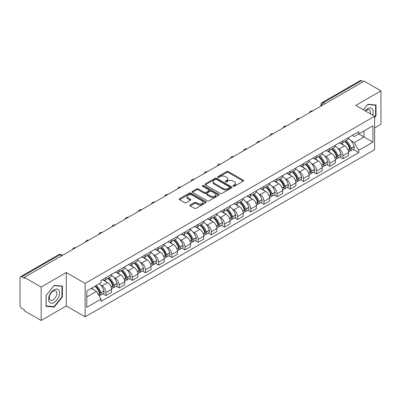 <?xml version="1.0" encoding="UTF-8"?>
<svg xmlns="http://www.w3.org/2000/svg" width="401" height="401" viewBox="0 0 401 401"><rect width="100%" height="100%" fill="white"/><g stroke="black" fill="none" stroke-linecap="round" stroke-linejoin="round"><path stroke-width="0.6" d="M233.272 186.199A0.822 0.471 0 0 0 234.43 186.199L243.232 181.117A1.173 0.677 0 0 0 243.577 180.635A1.173 0.677 0 0 0 243.232 180.159L228.319 171.548A1.173 0.677 0 0 0 226.665 171.548L217.863 176.63A0.822 0.471 0 0 0 217.623 176.966A0.822 0.471 0 0 0 217.863 177.302A0.822 0.471 0 0 0 219.021 177.302L220.159 176.646A3.749 2.165 0 0 1 225.462 176.646L226.705 177.362A3.749 2.165 0 0 1 227.803 178.891A3.749 2.165 0 0 1 226.705 180.425L225.568 181.082A0.822 0.471 0 0 0 225.327 181.417A0.822 0.471 0 0 0 225.568 181.748A0.822 0.471 0 0 0 226.725 181.748L227.868 181.092A3.749 2.165 0 0 1 233.166 181.092L234.41 181.808A3.749 2.165 0 0 1 235.507 183.342A3.749 2.165 0 0 1 234.41 184.871L233.272 185.528A0.822 0.471 0 0 0 233.031 185.863A0.822 0.471 0 0 0 233.272 186.199L233.272 185.528M190.295 204.936A1.173 0.677 0 0 0 189.954 205.412A1.173 0.677 0 0 0 190.295 205.893L194.48 208.309A1.173 0.677 0 0 0 196.134 208.309L205.913 202.665A1.173 0.677 0 0 0 206.254 202.184A1.173 0.677 0 0 0 205.913 201.708L191.001 193.097A1.173 0.677 0 0 0 189.342 193.097L179.568 198.741A1.173 0.677 0 0 0 179.222 199.222A1.173 0.677 0 0 0 179.568 199.698L184.62 202.615A1.173 0.677 0 0 0 186.28 202.615L190.46 200.199A1.173 0.677 0 0 0 190.806 199.723A1.173 0.677 0 0 0 190.46 199.242L187.954 197.798A3.133 1.81 0 0 1 187.036 196.515A3.133 1.81 0 0 1 188.971 194.846A3.133 1.81 0 0 1 192.385 195.237L202.204 200.906A3.133 1.81 0 0 1 203.122 202.184A3.133 1.81 0 0 1 201.187 203.858A3.133 1.81 0 0 1 197.773 203.462L196.134 202.52A1.173 0.677 0 0 0 194.48 202.52L190.295 204.936L190.295 205.893M85.122 283.397L66.3 272.53L41.153 287.051L24.356 277.357L364.153 81.172L380.95 90.872L355.797 105.393L374.619 116.26L85.122 283.397L85.122 316.825L374.619 149.688L374.619 116.26M220.244 193.432A1.173 0.677 0 0 0 221.903 193.432L231.678 187.788A1.173 0.677 0 0 0 232.019 187.312A1.173 0.677 0 0 0 231.678 186.831L216.766 178.224A1.173 0.677 0 0 0 215.106 178.224L205.332 183.869A1.173 0.677 0 0 0 204.986 184.345A1.173 0.677 0 0 0 205.332 184.821L220.244 193.432M202.801 186.375A0.822 0.471 0 0 1 203.633 186.49L203.633 185.518L218.796 194.269A1.173 0.677 0 0 1 219.136 194.746A1.173 0.677 0 0 1 218.796 195.227L209.016 200.871A1.173 0.677 0 0 1 207.362 200.871L192.45 192.259L192.45 191.302A1.173 0.677 0 0 0 192.104 191.783A1.173 0.677 0 0 0 192.45 192.259M192.45 191.302L196.635 188.886A1.173 0.677 0 0 1 198.289 188.886L204.34 192.38A1.173 0.677 0 0 0 205.994 192.38L208.771 190.776A1.173 0.677 0 0 0 209.111 190.3A1.173 0.677 0 0 0 208.771 189.823L202.475 186.184A0.822 0.471 0 0 1 202.234 185.853A0.822 0.471 0 0 1 202.741 185.412A0.822 0.471 0 0 1 203.633 185.518M41.153 287.051L41.153 320.479L24.356 310.785L24.356 309.808L21.739 308.299A2.386 1.378 -120 0 1 20.05 305.377L20.05 277.793A2.386 1.378 -120 0 1 20.546 276.7L58.777 254.625A2.386 1.378 60 0 1 59.97 254.745L21.739 276.82A2.386 1.378 -120 0 0 20.546 276.7M374.619 127.954L380.95 124.3L380.95 90.872M41.153 320.479L66.3 305.958L85.122 316.825M24.356 277.357L24.356 278.329L21.739 276.82M325.076 103.734L323.306 102.711A2.386 1.378 60 0 0 322.108 102.596L360.344 80.521A2.386 1.378 60 0 1 361.537 80.636L323.306 102.711A2.386 1.378 120 0 0 321.617 105.633L321.617 105.734M363.311 81.659L361.537 80.636M342.97 140.771A5.489 3.168 60 0 1 341.832 143.232L347.401 140.019A5.489 3.168 -120 0 0 348.539 137.553M337.682 148.195L339.086 149.007A5.489 3.168 60 0 1 342.97 155.728L348.539 152.51A5.489 3.168 -120 0 0 344.659 145.789L340.67 143.488M348.539 152.51L348.539 155.488L342.97 158.701L339.948 156.956M341.832 143.232A5.489 3.168 60 0 1 339.131 142.987M342.97 155.728L342.97 158.701M329.802 148.37A5.489 3.168 60 0 1 328.665 150.836L334.239 147.618A5.489 3.168 -120 0 0 335.371 145.157M326.78 164.56L329.802 166.305L335.371 163.087L335.371 160.114A5.489 3.168 -120 0 0 331.492 153.388L327.502 151.087M328.665 150.836A5.489 3.168 60 0 1 325.963 150.586M324.514 155.794L325.923 156.606A5.489 3.168 60 0 1 329.802 163.332L329.802 166.305M316.635 155.974A5.489 3.168 60 0 1 315.497 158.435L321.071 155.222A5.489 3.168 -120 0 0 322.209 152.756M313.617 172.159L316.635 173.904L322.209 170.691L322.209 167.718A5.489 3.168 -120 0 0 318.324 160.991L314.339 158.691M315.497 158.435A5.489 3.168 60 0 1 312.795 158.189M311.351 163.397L312.755 164.209A5.489 3.168 60 0 1 316.635 170.931L316.635 173.904M303.472 163.573A5.489 3.168 60 0 1 302.334 166.039L307.903 162.821A5.489 3.168 -120 0 0 309.041 160.36M300.449 179.763L303.472 181.508L309.041 178.29L309.041 175.317A5.489 3.168 -120 0 0 305.156 168.595L301.171 166.29M302.334 166.039A5.489 3.168 60 0 1 299.627 165.793M298.184 170.996L299.587 171.808A5.489 3.168 60 0 1 303.472 178.535L303.472 181.508M290.304 171.177A5.489 3.168 60 0 1 289.166 173.638L294.735 170.425A5.489 3.168 -120 0 0 295.873 167.959M287.281 187.362L290.304 189.107L295.873 185.894L295.873 182.921A5.489 3.168 -120 0 0 291.993 176.194L288.003 173.894M289.166 173.638A5.489 3.168 60 0 1 286.464 173.392M285.016 178.6L286.419 179.412A5.489 3.168 60 0 1 290.304 186.134L290.304 189.107M277.136 178.776A5.489 3.168 60 0 1 275.998 181.242L281.572 178.024A5.489 3.168 -120 0 0 282.705 175.563M274.114 194.966L277.136 196.711L282.705 193.493L282.705 190.52A5.489 3.168 -120 0 0 278.825 183.798L274.835 181.493M275.998 181.242A5.489 3.168 60 0 1 273.297 180.996M271.848 186.199L273.251 187.011A5.489 3.168 60 0 1 277.136 193.738L277.136 196.711M263.968 186.38A5.489 3.168 60 0 1 262.83 188.846L268.404 185.628A5.489 3.168 -120 0 0 269.542 183.162M260.951 202.565L263.968 204.31L269.542 201.096L269.542 198.124A5.489 3.168 -120 0 0 265.657 191.397L261.673 189.097M262.83 188.846A5.489 3.168 60 0 1 260.129 188.595M258.685 193.803L260.089 194.615A5.489 3.168 60 0 1 263.968 201.337L263.968 204.31M250.805 193.979A5.489 3.168 60 0 1 249.668 196.445L255.236 193.227A5.489 3.168 -120 0 0 256.374 190.766M247.783 210.169L250.805 211.913L256.374 208.695L256.374 205.723A5.489 3.168 -120 0 0 252.49 199.001L248.505 196.696M249.668 196.445A5.489 3.168 60 0 1 246.961 196.199M245.517 201.407L246.921 202.214A5.489 3.168 60 0 1 250.805 208.941L250.805 211.913M237.638 201.583A5.489 3.168 60 0 1 236.5 204.049L242.069 200.831A5.489 3.168 -120 0 0 243.206 198.365M234.615 217.773L237.638 219.512L243.206 216.299L243.206 213.327A5.489 3.168 -120 0 0 239.327 206.6L235.337 204.299M236.5 204.049A5.489 3.168 60 0 1 233.798 203.798M232.349 209.006L233.753 209.818A5.489 3.168 60 0 1 237.638 216.54L237.638 219.512M224.47 209.182A5.489 3.168 60 0 1 223.332 211.648L228.901 208.435A5.489 3.168 -120 0 0 230.039 205.969M221.447 225.372L224.47 227.116L230.039 223.898L230.039 220.926A5.489 3.168 -120 0 0 226.159 214.204L222.169 211.903M223.332 211.648A5.489 3.168 60 0 1 220.63 211.402M219.182 216.61L220.585 217.417A5.489 3.168 60 0 1 224.47 224.144L224.47 227.116M211.302 216.786A5.489 3.168 60 0 1 210.164 219.252L215.738 216.034A5.489 3.168 -120 0 0 216.876 213.568M208.284 232.976L211.302 234.72L216.876 231.502L216.876 228.53A5.489 3.168 -120 0 0 212.991 221.803L209.006 219.502M210.164 219.252A5.489 3.168 60 0 1 207.462 219.001M206.019 224.209L207.422 225.021A5.489 3.168 60 0 1 211.302 231.748L211.302 234.72M198.134 224.39A5.489 3.168 60 0 1 197.001 226.851L202.57 223.638A5.489 3.168 -120 0 0 203.708 221.172M195.117 240.575L198.139 242.319L203.708 239.101L203.708 236.129A5.489 3.168 -120 0 0 199.823 229.407L195.838 227.106M197.001 226.851A5.489 3.168 60 0 1 194.295 226.605M192.851 231.813L194.254 232.62A5.489 3.168 60 0 1 198.139 239.347L198.139 242.319M184.971 231.989A5.489 3.168 60 0 1 183.833 234.455L189.402 231.237A5.489 3.168 -120 0 0 190.54 228.77M181.949 248.179L184.971 249.923L190.54 246.705L190.54 243.733A5.489 3.168 -120 0 0 186.66 237.006L182.671 234.705M183.833 234.455A5.489 3.168 60 0 1 181.132 234.204M179.683 239.412L181.087 240.224A5.489 3.168 60 0 1 184.971 246.951L184.971 249.923M171.803 239.592A5.489 3.168 60 0 1 170.666 242.054L176.234 238.841A5.489 3.168 -120 0 0 177.372 236.374M168.781 255.778L171.803 257.522L177.372 254.309L177.372 251.337A5.489 3.168 -120 0 0 173.493 244.61L169.503 242.309M170.666 242.054A5.489 3.168 60 0 1 167.964 241.808M166.515 247.016L167.919 247.828A5.489 3.168 60 0 1 171.803 254.55L171.803 257.522M158.636 247.191A5.489 3.168 60 0 1 157.498 249.658L163.072 246.44A5.489 3.168 -120 0 0 164.209 243.978M155.618 263.382L158.636 265.126L164.209 261.908L164.209 258.936A5.489 3.168 -120 0 0 160.325 252.214L156.34 249.908M157.498 249.658A5.489 3.168 60 0 1 154.796 249.407M153.352 254.615L154.756 255.427A5.489 3.168 60 0 1 158.636 262.154L158.636 265.126M145.468 254.795A5.489 3.168 60 0 1 144.335 257.257L149.904 254.044A5.489 3.168 -120 0 0 151.042 251.577M142.45 270.981L145.473 272.725L151.042 269.512L151.042 266.54A5.489 3.168 -120 0 0 147.157 259.813L143.172 257.512M144.335 257.257A5.489 3.168 60 0 1 141.628 257.011M140.185 262.219L141.588 263.031A5.489 3.168 60 0 1 145.473 269.753L145.473 272.725M132.305 262.394A5.489 3.168 60 0 1 131.167 264.861L136.736 261.642A5.489 3.168 -120 0 0 137.874 259.181M129.282 278.585L132.305 280.329L137.874 277.111L137.874 274.139A5.489 3.168 -120 0 0 133.994 267.417L130.004 265.111M131.167 264.861A5.489 3.168 60 0 1 128.465 264.615M127.017 269.818L128.42 270.63A5.489 3.168 60 0 1 132.305 277.357L132.305 280.329M119.137 269.998A5.489 3.168 60 0 1 117.999 272.464L123.568 269.246A5.489 3.168 -120 0 0 124.706 266.78M116.115 286.184L119.137 287.928L124.706 284.715L124.706 281.743A5.489 3.168 -120 0 0 120.826 275.016L116.836 272.715M117.999 272.464A5.489 3.168 60 0 1 115.298 272.214M113.849 277.422L115.252 278.234A5.489 3.168 60 0 1 119.137 284.956L119.137 287.928M105.969 277.597A5.489 3.168 60 0 1 104.831 280.063L110.405 276.845A5.489 3.168 -120 0 0 111.543 274.384M102.952 293.788L105.969 295.532L111.543 292.314L111.543 289.342A5.489 3.168 -120 0 0 107.658 282.62L103.674 280.314M104.831 280.063A5.489 3.168 60 0 1 102.13 279.818M100.681 285.026L102.09 285.833A5.489 3.168 60 0 1 105.969 292.56L105.969 295.532M352.294 135.383L354.278 136.53L372.93 125.759L363.988 130.926L363.988 136.967L354.278 142.571L350.85 140.591M86.811 296.996L96.516 291.392L100.992 299.136L86.811 307.321L86.811 290.951L100.992 282.765L100.992 280.474L358.755 131.658L358.755 133.949L372.93 142.134L358.755 150.32L354.278 142.571M372.93 125.759L372.93 142.134M100.992 299.136L100.992 301.427L358.755 152.611L358.755 150.32M374.619 117.598L376.013 115.864L376.013 105.007L367.867 104.28L363.431 109.799M66.3 272.53L66.3 305.958M46.09 306.344L54.23 307.071L62.376 296.94L62.376 286.083L54.23 285.352L46.09 295.487L46.09 306.344M96.516 291.392L91.283 288.369M353.116 149.357L358.755 152.611M375.592 115.623L376.013 115.864M53.373 306.575L54.23 307.071M61.954 296.695L62.376 296.94M233.598 186.315L234.41 185.843A3.749 2.165 0 0 0 235.507 184.315L235.507 183.342M227.803 178.891L227.803 179.869A3.749 2.165 0 0 1 226.705 181.397L225.893 181.864M243.217 181.127L228.319 172.525A1.173 0.677 0 0 0 226.665 172.525L218.189 177.417M231.663 187.798L216.766 179.197A1.173 0.677 0 0 0 215.106 179.197L205.347 184.831M229.608 187.643A0.822 0.471 0 0 0 229.848 187.312A0.822 0.471 0 0 0 229.608 186.976L216.515 179.417A0.822 0.471 0 0 0 215.357 179.417L214.154 180.109A3.749 2.165 0 0 0 213.056 181.643A3.749 2.165 0 0 0 214.154 183.172L223.101 188.34A3.749 2.165 0 0 0 228.405 188.34L229.608 187.643L229.608 188.62A0.822 0.471 0 0 0 229.848 188.285L229.848 187.312M213.056 181.643L213.056 182.615A3.749 2.165 0 0 0 214.154 184.149L214.154 183.172M229.608 188.62L228.405 189.312A3.749 2.165 0 0 1 223.101 189.312L214.154 184.149M192.465 192.269L196.635 189.863L196.635 188.886M209.111 190.3L209.111 191.272A1.173 0.677 0 0 1 208.771 191.753L205.994 193.357A1.173 0.677 0 0 1 204.34 193.357L198.289 189.863A1.173 0.677 0 0 0 196.635 189.863M203.633 186.49L218.781 195.237M210.615 196.004A3.133 1.81 0 0 0 214.029 196.395A3.133 1.81 0 0 0 215.964 194.726A3.133 1.81 0 0 0 215.046 193.442L211.588 191.447A1.173 0.677 0 0 0 209.929 191.447L207.157 193.051A1.173 0.677 0 0 0 206.811 193.528A1.173 0.677 0 0 0 207.157 194.009L210.615 196.004L210.615 196.976A3.133 1.81 0 0 0 214.029 197.372A3.133 1.81 0 0 0 215.964 195.698L215.964 194.726M206.811 193.528L206.811 194.505A1.173 0.677 0 0 0 207.157 194.981L207.157 194.009M210.615 196.976L207.157 194.981M203.122 202.184L203.122 203.162A3.133 1.81 0 0 1 201.187 204.831A3.133 1.81 0 0 1 197.773 204.44L196.134 203.492A1.173 0.677 0 0 0 194.48 203.492L190.31 205.903M187.036 196.515L187.036 197.492A3.133 1.81 0 0 0 187.954 198.771L187.954 197.798M190.46 199.242L190.46 200.199L187.954 198.771M205.898 202.67L191.001 194.074A1.173 0.677 0 0 0 189.342 194.074L179.583 199.708L179.568 198.741M345.04 141.383A7.519 4.341 60 0 1 345.081 141.403A7.519 4.341 60 0 1 350.028 148.149L350.073 148.305A1.464 0.842 60 0 1 349.842 149.453A1.464 0.842 60 0 1 349.807 149.473M344.715 141.573A9.073 5.238 60 0 1 349.697 149.057L349.742 149.212A3.013 1.739 60 0 1 349.266 151.578L348.519 152.009M349.782 150.911A3.013 1.739 -120 0 0 350.614 150.796A3.013 1.739 -120 0 0 351.091 148.43L351.05 148.275A9.073 5.238 -120 0 0 346.063 140.791M348.424 138.515A9.073 5.238 60 0 1 354.128 146.495L354.173 146.651A3.013 1.739 60 0 1 353.697 149.022L350.614 150.796M341.617 143.337A9.073 5.238 60 0 1 343.512 145.127M347.923 145.142L349.081 145.809M372.589 115.087A7.759 4.481 120 0 0 372.449 109.132A7.759 4.481 120 0 0 365.216 110.826M370.268 113.749A5.313 3.068 120 0 0 369.953 110.415A5.313 3.068 120 0 0 369.356 109.864A5.313 3.068 120 0 0 365.537 111.012M363.446 109.809L367.697 104.521L375.592 105.222L375.592 115.744L374.619 116.952M375.065 104.922L375.592 105.222M58.817 290.204A7.759 4.481 120 0 0 51.323 292.214A7.759 4.481 120 0 0 49.313 302.028A7.759 4.481 120 0 0 56.807 300.018A7.759 4.481 120 0 0 58.817 290.204M56.315 291.492A5.313 3.068 120 0 0 55.719 290.941A5.313 3.068 120 0 0 50.777 293.417A5.313 3.068 120 0 0 49.814 299.587A5.313 3.068 120 0 0 50.411 300.138A5.313 3.068 120 0 0 55.353 297.662A5.313 3.068 120 0 0 56.315 291.492M54.065 306.64L46.17 305.933L46.17 295.412L54.065 285.592L61.954 286.299L61.954 296.82L54.065 306.64M61.433 285.998L61.954 286.299M331.873 148.982A7.519 4.341 60 0 1 331.913 149.007A7.519 4.341 60 0 1 336.86 155.753L336.905 155.909A1.464 0.842 60 0 1 336.675 157.057A1.464 0.842 60 0 1 336.639 157.072M331.547 149.172A9.073 5.238 60 0 1 336.529 156.656L336.574 156.811A3.013 1.739 60 0 1 336.098 159.182L335.351 159.613M336.614 158.515A3.013 1.739 -120 0 0 337.452 158.4A3.013 1.739 -120 0 0 337.928 156.034L337.883 155.879A9.073 5.238 -120 0 0 332.895 148.395M335.261 146.119A9.073 5.238 60 0 1 340.96 154.099L341.005 154.255A3.013 1.739 60 0 1 340.529 156.621L337.452 158.4M328.454 150.941A9.073 5.238 60 0 1 330.349 152.731M334.755 152.741L335.913 153.408M318.71 156.585A7.519 4.341 60 0 1 318.745 156.606A7.519 4.341 60 0 1 323.692 163.352L323.737 163.508A1.464 0.842 60 0 1 323.507 164.656A1.464 0.842 60 0 1 323.477 164.676M318.379 156.776A9.073 5.238 60 0 1 323.366 164.26L323.412 164.415A3.013 1.739 60 0 1 322.935 166.781L322.183 167.212M323.447 166.114A3.013 1.739 -120 0 0 324.284 166.004A3.013 1.739 -120 0 0 324.76 163.633L324.715 163.478A9.073 5.238 -120 0 0 319.732 155.994M322.093 153.718A9.073 5.238 60 0 1 327.797 161.698L327.843 161.859A3.013 1.739 60 0 1 327.366 164.225L324.284 166.004M315.286 158.54A9.073 5.238 60 0 1 317.181 160.33M321.592 160.345L322.745 161.012M305.542 164.184A7.519 4.341 60 0 1 305.582 164.209A7.519 4.341 60 0 1 310.529 170.956L310.569 171.112A1.464 0.842 60 0 1 310.339 172.26A1.464 0.842 60 0 1 310.309 172.275M305.211 164.375A9.073 5.238 60 0 1 310.199 171.859L310.244 172.014A3.013 1.739 60 0 1 309.767 174.385L309.016 174.816M310.284 173.718A3.013 1.739 -120 0 0 311.116 173.603A3.013 1.739 -120 0 0 311.592 171.237L311.547 171.082A9.073 5.238 -120 0 0 306.565 163.598M308.925 161.322A9.073 5.238 60 0 1 314.63 169.302L314.675 169.458A3.013 1.739 60 0 1 314.199 171.823L311.116 173.603M302.118 166.144A9.073 5.238 60 0 1 304.013 167.934M308.424 167.944L309.582 168.61M292.374 171.788A7.519 4.341 60 0 1 292.414 171.808A7.519 4.341 60 0 1 297.362 178.555L297.407 178.711A1.464 0.842 60 0 1 297.176 179.864A1.464 0.842 60 0 1 297.141 179.879M292.048 171.979A9.073 5.238 60 0 1 297.031 179.463L297.076 179.618A3.013 1.739 60 0 1 296.6 181.984L295.853 182.415M297.116 181.317A3.013 1.739 -120 0 0 297.948 181.207A3.013 1.739 -120 0 0 298.424 178.836L298.384 178.681A9.073 5.238 -120 0 0 293.397 171.197M295.758 168.921A9.073 5.238 60 0 1 301.462 176.906L301.507 177.062A3.013 1.739 60 0 1 301.031 179.427L297.948 181.207M288.951 173.748A9.073 5.238 60 0 1 290.845 175.533M295.256 175.548L296.414 176.214M279.206 179.387A7.519 4.341 60 0 1 279.246 179.412A7.519 4.341 60 0 1 284.194 186.159L284.239 186.315A1.464 0.842 60 0 1 284.008 187.462A1.464 0.842 60 0 1 283.973 187.483M278.88 179.578A9.073 5.238 60 0 1 283.863 187.061L283.908 187.222A3.013 1.739 60 0 1 283.432 189.588L282.685 190.019M283.948 188.921A3.013 1.739 -120 0 0 284.785 188.806A3.013 1.739 -120 0 0 285.261 186.44L285.216 186.285A9.073 5.238 -120 0 0 280.229 178.801M282.595 176.525A9.073 5.238 60 0 1 288.294 184.505L288.339 184.66A3.013 1.739 60 0 1 287.863 187.026L284.785 188.806M275.788 181.347A9.073 5.238 60 0 1 277.682 183.137M282.088 183.147L283.246 183.818M266.043 186.991A7.519 4.341 60 0 1 266.079 187.011A7.519 4.341 60 0 1 271.026 193.758L271.071 193.919A1.464 0.842 60 0 1 270.84 195.066A1.464 0.842 60 0 1 270.81 195.081M265.713 187.182A9.073 5.238 60 0 1 270.7 194.665L270.74 194.821A3.013 1.739 60 0 1 270.269 197.187L269.517 197.623M270.78 196.52A3.013 1.739 -120 0 0 271.617 196.41A3.013 1.739 -120 0 0 272.094 194.044L272.048 193.883A9.073 5.238 -120 0 0 267.061 186.4M269.427 184.129A9.073 5.238 60 0 1 275.131 192.109L275.171 192.264A3.013 1.739 60 0 1 274.7 194.63L271.617 196.41M262.62 188.951A9.073 5.238 60 0 1 264.515 190.736M268.926 190.751L270.079 191.417M252.876 194.59A7.519 4.341 60 0 1 252.916 194.615A7.519 4.341 60 0 1 257.863 201.362L257.903 201.518A1.464 0.842 60 0 1 257.673 202.665A1.464 0.842 60 0 1 257.642 202.685M252.545 194.781A9.073 5.238 60 0 1 257.532 202.269L257.577 202.425A3.013 1.739 60 0 1 257.101 204.791L256.349 205.222M257.617 204.124A3.013 1.739 -120 0 0 258.45 204.009A3.013 1.739 -120 0 0 258.926 201.643L258.881 201.487A9.073 5.238 -120 0 0 253.898 194.004M256.259 191.728A9.073 5.238 60 0 1 261.963 199.708L262.008 199.863A3.013 1.739 60 0 1 261.532 202.229L258.45 204.009M249.452 196.55A9.073 5.238 60 0 1 251.347 198.34M255.758 198.35L256.916 199.021M239.708 202.194A7.519 4.341 60 0 1 239.748 202.214A7.519 4.341 60 0 1 244.695 208.966L244.74 209.121A1.464 0.842 60 0 1 244.51 210.269A1.464 0.842 60 0 1 244.475 210.284M239.382 202.385A9.073 5.238 60 0 1 244.364 209.868L244.41 210.024A3.013 1.739 60 0 1 243.933 212.39L243.181 212.826M244.45 211.723A3.013 1.739 -120 0 0 245.282 211.613A3.013 1.739 -120 0 0 245.758 209.247L245.718 209.091A9.073 5.238 -120 0 0 240.73 201.603M243.091 199.332A9.073 5.238 60 0 1 248.795 207.312L248.841 207.467A3.013 1.739 60 0 1 248.364 209.833L245.282 211.613M236.284 204.154A9.073 5.238 60 0 1 238.179 205.939M242.59 205.954L243.748 206.62M226.54 209.798A7.519 4.341 60 0 1 226.58 209.818A7.519 4.341 60 0 1 231.527 216.565L231.572 216.72A1.464 0.842 60 0 1 231.342 217.868A1.464 0.842 60 0 1 231.307 217.888M226.214 209.984A9.073 5.238 60 0 1 231.197 217.472L231.242 217.628A3.013 1.739 60 0 1 230.765 219.994L230.019 220.425M231.282 219.327A3.013 1.739 -120 0 0 232.119 219.212A3.013 1.739 -120 0 0 232.595 216.846L232.55 216.69A9.073 5.238 -120 0 0 227.562 209.207M229.928 206.931A9.073 5.238 60 0 1 235.628 214.911L235.673 215.066A3.013 1.739 60 0 1 235.197 217.432L232.119 219.212M223.121 211.753A9.073 5.238 60 0 1 225.011 213.543M229.422 213.553L230.58 214.224M213.377 217.397A7.519 4.341 60 0 1 213.412 217.417A7.519 4.341 60 0 1 218.36 224.169L218.405 224.324A1.464 0.842 60 0 1 218.174 225.472A1.464 0.842 60 0 1 218.144 225.487M213.046 217.588A9.073 5.238 60 0 1 218.034 225.071L218.074 225.227A3.013 1.739 60 0 1 217.598 227.593L216.851 228.029M218.114 226.926A3.013 1.739 -120 0 0 218.951 226.816A3.013 1.739 -120 0 0 219.427 224.45L219.382 224.294A9.073 5.238 -120 0 0 214.395 216.806M216.761 214.535A9.073 5.238 60 0 1 222.465 222.515L222.505 222.67A3.013 1.739 60 0 1 222.029 225.036L218.951 226.816M209.954 219.357A9.073 5.238 60 0 1 211.848 221.146M216.259 221.157L217.412 221.823M200.209 225.001A7.519 4.341 60 0 1 200.244 225.021A7.519 4.341 60 0 1 205.197 231.768L205.237 231.923A1.464 0.842 60 0 1 205.006 233.071A1.464 0.842 60 0 1 204.976 233.091M199.878 225.192A9.073 5.238 60 0 1 204.866 232.675L204.911 232.831A3.013 1.739 60 0 1 204.435 235.197L203.683 235.628M204.951 234.53A3.013 1.739 -120 0 0 205.783 234.415A3.013 1.739 -120 0 0 206.259 232.049L206.214 231.893A9.073 5.238 -120 0 0 201.232 224.41M203.593 222.134A9.073 5.238 60 0 1 209.297 230.114L209.342 230.269A3.013 1.739 60 0 1 208.866 232.64L205.783 234.415M196.786 226.956A9.073 5.238 60 0 1 198.68 228.745M203.091 228.76L204.249 229.427M187.041 232.6A7.519 4.341 60 0 1 187.082 232.625A7.519 4.341 60 0 1 192.029 239.372L192.074 239.527A1.464 0.842 60 0 1 191.843 240.675A1.464 0.842 60 0 1 191.808 240.69M186.716 232.791A9.073 5.238 60 0 1 191.698 240.274L191.743 240.43A3.013 1.739 60 0 1 191.267 242.795L190.515 243.232M191.783 242.134A3.013 1.739 -120 0 0 192.615 242.019A3.013 1.739 -120 0 0 193.092 239.653L193.051 239.497A9.073 5.238 -120 0 0 188.064 232.014M190.425 229.738A9.073 5.238 60 0 1 196.129 237.718L196.174 237.873A3.013 1.739 60 0 1 195.698 240.239L192.615 242.019M183.618 234.56A9.073 5.238 60 0 1 185.513 236.349M189.924 236.359L191.082 237.026M173.874 240.204A7.519 4.341 60 0 1 173.914 240.224A7.519 4.341 60 0 1 178.861 246.971L178.906 247.126A1.464 0.842 60 0 1 178.676 248.274A1.464 0.842 60 0 1 178.64 248.294M173.548 240.394A9.073 5.238 60 0 1 178.53 247.878L178.575 248.034A3.013 1.739 60 0 1 178.099 250.399L177.352 250.831M178.615 249.733A3.013 1.739 -120 0 0 179.453 249.617A3.013 1.739 -120 0 0 179.929 247.252L179.884 247.096A9.073 5.238 -120 0 0 174.896 239.613M177.262 237.337A9.073 5.238 60 0 1 182.961 245.317L183.006 245.477A3.013 1.739 60 0 1 182.53 247.843L179.453 249.617M170.455 242.159A9.073 5.238 60 0 1 172.345 243.948M176.756 243.963L177.914 244.63M160.711 247.803A7.519 4.341 60 0 1 160.746 247.828A7.519 4.341 60 0 1 165.693 254.575L165.738 254.73A1.464 0.842 60 0 1 165.508 255.878A1.464 0.842 60 0 1 165.478 255.893M160.38 247.993A9.073 5.238 60 0 1 165.367 255.477L165.407 255.632A3.013 1.739 60 0 1 164.931 258.003L164.184 258.434M165.448 257.337A3.013 1.739 -120 0 0 166.285 257.221A3.013 1.739 -120 0 0 166.761 254.856L166.716 254.7A9.073 5.238 -120 0 0 161.728 247.216M164.094 244.941A9.073 5.238 60 0 1 169.798 252.921L169.839 253.076A3.013 1.739 60 0 1 169.362 255.442L166.285 257.221M157.287 249.763A9.073 5.238 60 0 1 159.182 251.552M163.593 251.562L164.746 252.229M147.543 255.407A7.519 4.341 60 0 1 147.578 255.427A7.519 4.341 60 0 1 152.53 262.174L152.57 262.329A1.464 0.842 60 0 1 152.34 263.477A1.464 0.842 60 0 1 152.31 263.497M147.212 255.597A9.073 5.238 60 0 1 152.2 263.081L152.245 263.236A3.013 1.739 60 0 1 151.768 265.602L151.017 266.033M152.285 264.936A3.013 1.739 -120 0 0 153.117 264.825A3.013 1.739 -120 0 0 153.593 262.454L153.548 262.299A9.073 5.238 -120 0 0 148.565 254.815M150.926 252.54A9.073 5.238 60 0 1 156.631 260.525L156.676 260.68A3.013 1.739 60 0 1 156.2 263.046L153.117 264.825M144.119 257.362A9.073 5.238 60 0 1 146.014 259.151M150.425 259.166L151.583 259.833M134.375 263.006A7.519 4.341 60 0 1 134.415 263.031A7.519 4.341 60 0 1 139.363 269.778L139.408 269.933A1.464 0.842 60 0 1 139.177 271.081A1.464 0.842 60 0 1 139.142 271.096M134.049 263.196A9.073 5.238 60 0 1 139.032 270.68L139.077 270.84A3.013 1.739 60 0 1 138.601 273.206L137.849 273.637M139.117 272.54A3.013 1.739 -120 0 0 139.949 272.424A3.013 1.739 -120 0 0 140.425 270.058L140.385 269.903A9.073 5.238 -120 0 0 135.398 262.419M137.759 260.144A9.073 5.238 60 0 1 143.463 268.124L143.508 268.279A3.013 1.739 60 0 1 143.032 270.645L139.949 272.424M130.952 264.966A9.073 5.238 60 0 1 132.846 266.755M137.257 266.765L138.415 267.437M121.207 270.61A7.519 4.341 60 0 1 121.247 270.63A7.519 4.341 60 0 1 126.195 277.377L126.24 277.537A1.464 0.842 60 0 1 126.009 278.685A1.464 0.842 60 0 1 125.974 278.7M120.881 270.8A9.073 5.238 60 0 1 125.864 278.284L125.909 278.439A3.013 1.739 60 0 1 125.433 280.805L124.686 281.241M125.949 280.139A3.013 1.739 -120 0 0 126.786 280.028A3.013 1.739 -120 0 0 127.262 277.662L127.217 277.502A9.073 5.238 -120 0 0 122.23 270.018M124.596 267.748A9.073 5.238 60 0 1 130.295 275.728L130.34 275.883A3.013 1.739 60 0 1 129.864 278.249L126.786 280.028M117.789 272.57A9.073 5.238 60 0 1 119.678 274.354M124.089 274.369L125.247 275.036M108.044 278.209A7.519 4.341 60 0 1 108.08 278.234A7.519 4.341 60 0 1 113.027 284.981L113.072 285.136A1.464 0.842 60 0 1 112.841 286.284A1.464 0.842 60 0 1 112.806 286.304M107.714 278.399A9.073 5.238 60 0 1 112.701 285.888L112.741 286.043A3.013 1.739 60 0 1 112.265 288.409L111.518 288.84M112.781 287.743A3.013 1.739 -120 0 0 113.618 287.627A3.013 1.739 -120 0 0 114.095 285.261L114.049 285.106A9.073 5.238 -120 0 0 109.062 277.622M111.428 275.347A9.073 5.238 60 0 1 117.132 283.327L117.172 283.482A3.013 1.739 60 0 1 116.696 285.848L113.618 287.627M104.621 280.169A9.073 5.238 60 0 1 106.516 281.958M110.927 281.968L112.079 282.64M95.283 286.058A7.519 4.341 60 0 1 99.864 292.585L99.904 292.74A1.464 0.842 60 0 1 99.674 293.888A1.464 0.842 60 0 1 99.643 293.903M94.902 286.279A9.073 5.238 60 0 1 99.533 293.487L99.578 293.642A3.013 1.739 60 0 1 99.162 295.973M99.618 295.342A3.013 1.739 -120 0 0 100.45 295.231A3.013 1.739 -120 0 0 100.927 292.865L100.882 292.71A9.073 5.238 -120 0 0 96.25 285.502M99.333 283.723A9.073 5.238 60 0 1 103.964 290.931L104.009 291.086A3.013 1.739 60 0 1 103.533 293.452L100.45 295.231M91.819 288.058A9.073 5.238 60 0 1 93.348 289.557M97.759 289.572L98.917 290.239M321.702 105.684L321.617 105.633A2.386 1.378 0 0 1 320.915 104.661L320.915 106.135M119.137 284.956L124.706 281.743M132.305 277.357L137.874 274.139M145.473 269.753L151.042 266.54M158.636 262.154L164.209 258.936M171.803 254.55L177.372 251.337M184.971 246.951L190.54 243.733M198.139 239.347L203.708 236.129M211.302 231.748L216.876 228.53M224.47 224.144L230.039 220.926M237.638 216.54L243.206 213.327M250.805 208.941L256.374 205.723M263.968 201.337L269.542 198.124M277.136 193.738L282.705 190.52M290.304 186.134L295.873 182.921M303.472 178.535L309.041 175.317M316.635 170.931L322.209 167.718M329.802 163.332L335.371 160.114M105.969 292.56L111.543 289.342M102.09 285.833L107.658 282.62M115.252 278.234L120.826 275.016M128.42 270.63L133.994 267.417M141.588 263.031L147.157 259.813M154.756 255.427L160.325 252.214M167.919 247.828L173.493 244.61M181.087 240.224L186.66 237.006M194.254 232.62L199.823 229.407M207.422 225.021L212.991 221.803M220.585 217.417L226.159 214.204M233.753 209.818L239.327 206.6M246.921 202.214L252.49 199.001M260.089 194.615L265.657 191.397M273.251 187.011L278.825 183.798M286.419 179.412L291.993 176.194M299.587 171.808L305.156 168.595M312.755 164.209L318.324 160.991M325.923 156.606L331.492 153.388M339.086 149.007L344.659 145.789M312.354 111.082A2.386 1.378 120 0 0 311.296 111.689M299.186 118.681A2.386 1.378 120 0 0 298.133 119.292M286.018 126.285A2.386 1.378 120 0 0 284.966 126.891M272.85 133.884A2.386 1.378 120 0 0 271.798 134.495M259.688 141.488A2.386 1.378 120 0 0 258.63 142.094M246.52 149.092A2.386 1.378 120 0 0 245.467 149.698M233.352 156.691A2.386 1.378 120 0 0 232.299 157.297M220.184 164.295A2.386 1.378 120 0 0 219.131 164.901M207.021 171.894A2.386 1.378 120 0 0 205.964 172.505M193.853 179.498A2.386 1.378 120 0 0 192.801 180.104M180.686 187.097A2.386 1.378 120 0 0 179.633 187.708M167.518 194.701A2.386 1.378 120 0 0 166.465 195.307M154.355 202.299A2.386 1.378 120 0 0 153.297 202.911M141.187 209.903A2.386 1.378 120 0 0 140.134 210.51M128.019 217.502A2.386 1.378 120 0 0 126.967 218.114M114.851 225.106A2.386 1.378 120 0 0 113.799 225.713M101.689 232.71A2.386 1.378 120 0 0 100.631 233.317M88.521 240.309A2.386 1.378 120 0 0 87.468 240.916M75.353 247.913A2.386 1.378 120 0 0 74.3 248.52M61.744 255.768L59.97 254.745A2.386 1.378 120 0 1 61.168 254.625A2.386 2.386 0 0 0 58.777 254.625M234.41 185.843L234.41 184.871M225.568 181.748L225.568 181.082M226.705 181.397L226.705 180.425M217.863 177.302L217.863 176.63M226.665 172.525L226.665 171.548M228.319 172.525L228.319 171.548M243.232 181.117L243.232 180.159M205.332 184.821L205.332 183.869M215.106 179.197L215.106 178.224M216.766 179.197L216.766 178.224M231.678 187.788L231.678 186.831M223.101 189.312L223.101 188.34M228.405 189.312L228.405 188.34M198.289 189.863L198.289 188.886M204.34 193.357L204.34 192.38M205.994 193.357L205.994 192.38M208.771 191.753L208.771 190.776M218.796 195.227L218.796 194.269M194.48 203.492L194.48 202.52M196.134 203.492L196.134 202.52M197.773 204.44L197.773 203.462M189.342 194.074L189.342 193.097M191.001 194.074L191.001 193.097M205.913 202.665L205.913 201.708M348.093 150.164L349.742 149.212M351.091 148.43L354.173 146.651M351.05 148.275L354.128 146.495M348.038 150.014L350.143 148.786M334.925 157.763L336.574 156.811M337.928 156.034L341.005 154.255M337.883 155.879L340.96 154.099M336.529 156.646L336.975 156.385M334.87 157.618L336.529 156.656M321.757 165.367L323.412 164.415M324.76 163.633L327.843 161.859M324.715 163.478L327.797 161.698M321.702 165.217L323.813 163.989M308.595 172.971L310.244 172.014M311.592 171.237L314.675 169.458M311.547 171.082L314.63 169.302M308.534 172.821L310.645 171.588M295.427 180.57L297.076 179.618M298.424 178.836L301.507 177.062M298.384 178.681L301.462 176.906M297.026 179.453L297.477 179.192M295.372 180.42L297.031 179.463M282.259 188.174L283.908 187.222M285.261 186.44L288.339 184.66M285.216 186.285L288.294 184.505M283.863 187.051L284.309 186.796M282.204 188.024L283.863 187.061M269.091 195.773L270.74 194.821M272.094 194.044L275.171 192.264M272.048 193.883L275.131 192.109M269.036 195.623L271.146 194.395M255.928 203.377L257.577 202.425M258.926 201.643L262.008 199.863M258.881 201.487L261.963 199.708M257.527 202.254L257.978 201.999M255.868 203.227L257.532 202.269M242.76 210.976L244.41 210.024M245.758 209.247L248.841 207.467M245.718 209.091L248.795 207.312M244.359 209.858L244.81 209.598M242.705 210.826L244.364 209.868M229.593 218.58L231.242 217.628M232.595 216.846L235.673 215.066M232.55 216.69L235.628 214.911M229.537 218.43L231.643 217.202M216.425 226.179L218.074 225.227M219.427 224.45L222.505 222.67M219.382 224.294L222.465 222.515M218.029 225.061L218.48 224.801M216.37 226.034L218.034 225.071M203.262 233.783L204.911 232.831M206.259 232.049L209.342 230.269M206.214 231.893L209.297 230.114M204.861 232.66L205.312 232.405M203.202 233.633L204.866 232.675M190.094 241.382L191.743 240.43M193.092 239.653L196.174 237.873M193.051 239.497L196.129 237.718M190.039 241.237L192.144 240.004M176.926 248.986L178.575 248.034M179.929 247.252L183.006 245.477M179.884 247.096L182.961 245.317M176.871 248.836L178.976 247.607M163.758 256.59L165.407 255.632M166.761 254.856L169.839 253.076M166.716 254.7L169.798 252.921M165.362 255.467L165.814 255.206M163.703 256.44L165.367 255.477M150.596 264.189L152.245 263.236M153.593 262.454L156.676 260.68M153.548 262.299L156.631 260.525M150.535 264.038L152.646 262.81M137.428 271.793L139.077 270.84M140.425 270.058L143.508 268.279M140.385 269.903L143.463 268.124M137.373 271.642L139.478 270.409M124.26 279.392L125.909 278.439M127.262 277.662L130.34 275.883M127.217 277.502L130.295 275.728M125.864 278.274L126.31 278.013M124.205 279.241L125.864 278.284M111.092 286.996L112.741 286.043M114.095 285.261L117.172 283.482M114.049 285.106L117.132 283.327M112.696 285.873L113.142 285.617M111.037 286.845L112.701 285.888M98.26 294.404L99.578 293.642M100.927 292.865L104.009 291.086M100.882 292.71L103.964 290.931M98.18 294.269L99.979 293.216M312.554 110.962A2.386 2.386 0 0 0 309.492 112.731M299.387 118.566A2.386 2.386 0 0 0 296.324 120.335M286.224 126.17A2.386 2.386 0 0 0 283.161 127.934M273.056 133.769A2.386 2.386 0 0 0 269.993 135.538M259.888 141.373A2.386 2.386 0 0 0 256.825 143.137M246.72 148.971A2.386 2.386 0 0 0 243.658 150.741M233.557 156.575A2.386 2.386 0 0 0 230.495 158.345M220.39 164.174A2.386 2.386 0 0 0 217.327 165.944M207.222 171.778A2.386 2.386 0 0 0 204.159 173.548M194.054 179.377A2.386 2.386 0 0 0 190.991 181.147M180.891 186.981A2.386 2.386 0 0 0 177.828 188.751M167.723 194.58A2.386 2.386 0 0 0 164.661 196.35M154.555 202.184A2.386 2.386 0 0 0 151.493 203.954M141.388 209.788A2.386 2.386 0 0 0 138.325 211.553M128.225 217.387A2.386 2.386 0 0 0 125.157 219.157M115.057 224.991A2.386 2.386 0 0 0 111.994 226.755M101.889 232.59A2.386 2.386 0 0 0 98.826 234.359M88.721 240.194A2.386 2.386 0 0 0 85.659 241.963M75.558 247.793A2.386 2.386 0 0 0 72.491 249.562M62.446 255.367L61.168 254.625M322.108 102.596A2.386 2.386 0 0 0 320.915 104.661"/></g></svg>
